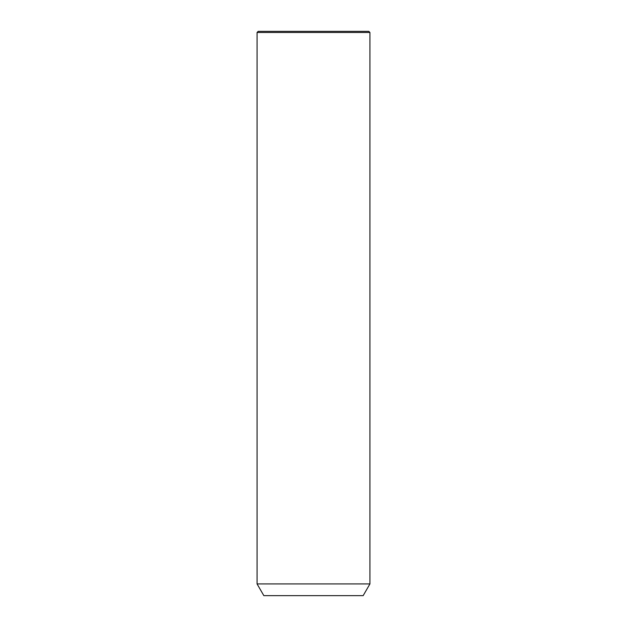 <?xml version="1.0" encoding="UTF-8"?>
<svg xmlns="http://www.w3.org/2000/svg" width="627" height="627" viewBox="0 0 627 627"><rect width="100%" height="100%" fill="white"/><g stroke="black" fill="none" stroke-linecap="round" stroke-linejoin="round"><path stroke-width="0.94" d="M263.975 583.925L369.93 583.925L369.93 32.479L257.07 32.479L257.07 583.925L263.975 583.925M257.07 583.925L263.842 595.65L363.158 595.65L369.93 583.925M257.07 32.479L258.199 31.35L368.801 31.35L369.93 32.479"/></g></svg>
